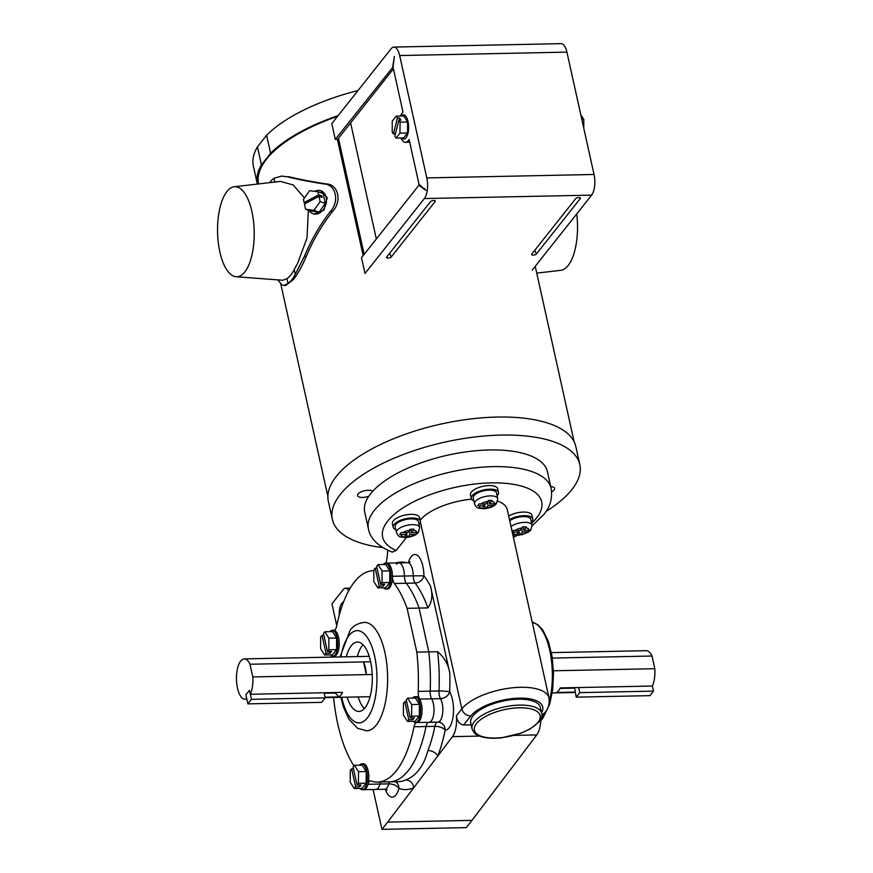 <?xml version="1.0" encoding="UTF-8"?>
<svg xmlns="http://www.w3.org/2000/svg" width="873" height="873" viewBox="0 0 873 873"><rect width="100%" height="100%" fill="white"/><g stroke="black" fill="none" stroke-linecap="round" stroke-linejoin="round"><path stroke-width="1.31" d="M364.161 254.359L338.429 138.294M363.157 255.625L337.382 139.353L363.157 255.625M376.339 238.984L350.608 122.918M401.853 137.989A12.113 4.922 -91.2 0 0 403.926 139.047A12.113 4.922 -91.2 0 0 407.997 121.511A12.113 4.922 -91.2 0 0 403.435 114.843A12.113 4.922 -91.2 0 0 401.394 115.989M396.058 138.098L399.976 133.154L400.052 122.155L398.83 120.234L394.836 136.188L396.058 138.098L403.61 137.945L407.538 133.002L407.604 121.991L403.752 115.945L396.2 116.098L392.272 121.052L392.206 132.052L393.428 133.973L395.404 133.929M398.972 120.234L399.539 117.975L397.422 118.019L396.2 116.098M393.428 133.973L397.422 118.019M398.83 120.234L400.947 120.19L399.539 117.975M400.052 122.155L407.604 121.991M399.976 133.154L407.538 133.002M580.807 114.767L583.819 119.503L583.764 128.113M583.819 119.503L581.865 119.546M393.428 68.869L337.589 139.353L335.287 139.396L331.784 123.628L391.148 48.713A15.398 6.264 -91.2 0 1 393.876 47.077A15.398 6.264 -91.2 0 1 399.67 55.545L426.799 177.906A15.398 6.264 88.8 0 1 424.365 198.564L365.012 273.478L361.509 257.71L418.942 185.229L420.066 185.207M391.3 256.891L435.125 201.565A2.521 1.015 167.5 0 0 435.245 200.954A2.521 1.015 167.5 0 0 433.03 200.539A2.521 1.015 167.5 0 0 430.52 201.663L386.684 256.989A2.521 1.015 -12.5 0 0 386.521 257.36A2.521 1.015 -12.5 0 0 388.496 258.048A2.521 1.015 -12.5 0 0 391.3 256.891L389.544 253.377M532.257 270.052L591.621 195.137L424.365 198.564M531.821 254.01L575.656 198.695A2.521 1.015 -12.5 0 1 578.166 197.571A2.521 1.015 -12.5 0 1 580.381 197.985A2.521 1.015 -12.5 0 1 580.261 198.597L536.437 253.923A2.521 1.015 167.5 0 1 533.632 255.08A2.521 1.015 167.5 0 1 531.657 254.392A2.521 1.015 167.5 0 1 531.821 254.01M393.876 47.077L561.132 43.65A15.398 6.264 -91.2 0 1 566.915 52.129L594.044 174.48A15.398 6.264 88.8 0 1 591.621 195.137M335.287 139.396L393.09 66.915M394.378 56.374L392.708 66.915M394.301 56.669L393.057 67.199L402.999 112.039L402.104 113.163A15.398 6.264 -91.2 0 0 400.554 116.011M401.002 137.999A15.398 6.264 -91.2 0 0 405.476 142.31A15.398 6.264 -91.2 0 0 408.204 140.662L409.099 139.538L419.04 184.378L425.882 190.325L418.942 185.229M405.476 142.31L407.778 142.255A15.398 6.264 -91.2 0 0 409.546 141.579M423.285 188.71L424.867 188.677M226.958 191.514A45.025 18.322 -91.2 0 0 218.152 241.45A45.025 18.322 -91.2 0 0 236.081 276.73A45.025 18.322 -91.2 0 0 244.8 271.95A45.025 18.322 -91.2 0 0 253.41 220.312A45.025 18.322 -91.2 0 0 234.248 186.767A45.025 18.322 -91.2 0 0 226.958 191.514M236.081 276.73L282.874 280.255L286.966 278.618L288.025 283.409A54.693 22.251 -91.2 0 0 295.26 274.308L294.201 269.528L297.726 263.133L307.012 237.969L308.355 210.175M309.086 210.415A12.113 9.177 -71.7 0 0 313.156 213.743A12.113 9.177 -71.7 0 0 323.141 209.858A12.113 9.177 -71.7 0 0 326.164 197.407A12.113 9.177 -71.7 0 0 320.773 190.751A12.113 9.177 -71.7 0 0 314.706 191.362M320.773 190.751L327.233 197.756L323.938 210.131L314.073 214.038L313.156 213.743M295.26 274.308L304.437 256.313C311.083 240.239 319.693 225.31 330.278 211.528C339.739 201.619 336.018 184.41 324.178 183.985C310.057 181.802 297.595 179.369 286.791 176.695L281.663 176.095L273.969 178.267A54.693 22.251 -91.2 0 0 270.204 181.955A54.693 22.251 -91.2 0 0 269.681 182.643M337.524 116.382A126.127 50.896 167.5 0 0 266.571 159.082A126.127 50.896 167.5 0 0 258.604 183.93M286.791 176.695L281.815 176.084M288.69 176.652C299.592 179.347 312.163 181.77 326.426 183.941C338.397 184.301 342.183 201.608 332.526 211.484C321.799 225.212 313.069 240.14 306.336 256.269C301.949 266.494 297.606 274.297 293.306 279.676L285.744 285.416L283.921 285.46M357.985 90.552A127.382 51.409 167.5 0 0 266.603 135.271L257.437 146.85A127.382 51.409 167.5 0 0 253.399 166.263L257.349 184.072A127.382 51.409 167.5 0 1 261.431 164.877L270.608 153.299A127.382 51.409 167.5 0 1 338.135 115.618M304.426 198.018L293.284 184.978L280.331 181.398L234.248 186.767M274.809 182.042L273.969 178.267M288.025 283.409L283.867 285.46L281.848 284.816L277.81 279.873M286.966 278.618A49.445 20.112 -91.2 0 0 294.201 269.528M257.437 146.85L261.431 164.877M266.603 135.271L270.608 153.299M305.615 209.269L313.964 210.371L320.129 201.63L318.951 196.349L304.448 203.987L305.615 209.269L310.799 210.982L319.147 212.095L325.313 203.354L323.13 193.5L317.947 191.787L309.599 190.685L303.433 199.426L304.131 202.547L306.008 203.169M304.131 202.547L318.634 194.908L321.755 195.945L320.195 196.763M318.634 194.908L317.947 191.787M318.951 196.349L322.082 197.385L321.755 195.945M320.129 201.63L325.313 203.354M313.964 210.371L319.147 212.095M546.007 511.447A126.727 51.136 167.5 0 0 571.837 489.633A126.727 51.136 167.5 0 0 579.814 464.578L575.82 446.55A126.727 51.136 167.5 0 0 469.565 419.105A126.727 51.136 167.5 0 0 336.345 476.342A126.727 51.136 167.5 0 0 328.368 501.408L332.362 519.435A126.727 51.136 167.5 0 0 382.811 547.622M579.814 464.578A126.727 51.136 167.5 0 0 473.57 437.133A126.727 51.136 167.5 0 0 340.35 494.369A126.727 51.136 167.5 0 0 332.362 519.435M551.649 491.826A7.999 3.23 167.5 0 0 554.071 489.993A7.999 3.23 167.5 0 0 554.584 488.411A7.999 3.23 167.5 0 0 550.732 486.577M372.706 491.303A7.999 3.23 167.5 0 0 365.394 490.571A7.999 3.23 167.5 0 0 358.105 494.009A7.999 3.23 167.5 0 0 357.603 495.591A7.999 3.23 167.5 0 0 368.832 496.191M536.753 273.118L560.826 270.314A45.025 18.322 -91.2 0 0 568.105 265.567A45.025 18.322 -91.2 0 0 576.715 213.95M330.409 654.903A12.942 5.271 -91.2 0 0 332.755 656.18A12.942 5.271 -91.2 0 0 335.046 654.805A12.942 5.271 -91.2 0 0 337.556 640.193A12.942 5.271 -91.2 0 0 332.22 630.295A12.942 5.271 -91.2 0 0 329.929 631.659M332.755 656.18L334.228 656.147A12.942 5.271 -91.2 0 0 336.531 654.772A12.942 5.271 -91.2 0 0 339.03 640.171A12.942 5.271 -91.2 0 0 333.693 630.262L334.032 630.251M329.688 651.454L330.081 653.233L331.522 651.422L327.451 651.498L328.815 649.796L336.563 649.632L336.629 637.999L332.558 631.605L324.811 631.768L323.457 633.482L327.451 651.498M322.028 635.293L320.664 636.995L320.598 648.628L324.669 655.023L326.022 653.31L322.028 635.293L323.85 635.249M326.022 653.31L330.081 653.233M324.669 655.023L332.417 654.87L336.563 649.632M328.815 649.796L328.881 638.163L336.629 637.999M328.881 638.163L324.811 631.768M360.014 788.439A12.942 5.271 -91.2 0 0 362.36 789.716A12.942 5.271 -91.2 0 0 364.652 788.33A12.942 5.271 -91.2 0 0 367.162 773.729A12.942 5.271 -91.2 0 0 361.826 763.82A12.942 5.271 -91.2 0 0 359.534 765.195M362.36 789.716L363.834 789.683A12.942 5.271 -91.2 0 0 366.125 788.297A12.942 5.271 -91.2 0 0 368.635 773.696A12.942 5.271 -91.2 0 0 363.299 763.788L361.826 763.82M366.234 771.536L362.164 765.141L354.416 765.294L353.063 767.007L357.057 785.034L361.116 784.947L359.687 786.759L355.627 786.846L354.263 788.559L362.011 788.395L366.158 783.157L366.234 771.536L358.487 771.688L354.416 765.294M357.057 785.034L358.41 783.321L366.158 783.157M358.41 783.321L358.487 771.688M353.456 768.786L351.623 768.818L350.269 770.532L350.193 782.153L354.263 788.559M359.294 784.991L359.687 786.759M351.623 768.818L355.627 786.846M413.202 721.294A12.942 5.271 -91.2 0 0 415.548 722.571A12.942 5.271 -91.2 0 0 417.851 721.196A12.942 5.271 -91.2 0 0 420.35 706.584A12.942 5.271 -91.2 0 0 415.024 696.687A12.942 5.271 -91.2 0 0 412.733 698.051M416.901 722.538A12.942 5.271 -91.2 0 0 417.021 722.538A12.942 5.271 -91.2 0 0 419.324 721.163A12.942 5.271 -91.2 0 0 421.834 706.563A12.942 5.271 -91.2 0 0 416.497 696.654L415.024 696.687M419.433 704.391L415.362 697.996L407.615 698.16L406.261 699.873L410.255 717.89L414.315 717.813L412.874 719.625L408.815 719.712L407.462 721.414L415.21 721.262L419.356 716.024L419.433 704.391L411.685 704.555L407.615 698.16M410.255 717.89L411.609 716.187L419.356 716.024M411.609 716.187L411.685 704.555M406.654 701.641L404.821 701.685L403.468 703.387L403.391 715.02L407.462 721.414M412.482 717.846L412.874 719.625M404.821 701.685L408.815 719.712M383.607 587.769A12.942 5.271 -91.2 0 0 385.953 589.046A12.942 5.271 -91.2 0 0 388.245 587.66A12.942 5.271 -91.2 0 0 390.755 573.059A12.942 5.271 -91.2 0 0 385.419 563.15A12.942 5.271 -91.2 0 0 383.127 564.525M385.953 589.046L387.426 589.013A12.942 5.271 -91.2 0 0 389.718 587.638A12.942 5.271 -91.2 0 0 392.228 573.026A12.942 5.271 -91.2 0 0 386.892 563.129L398.885 562.878A12.942 5.271 -91.2 0 0 396.582 564.264M380.65 584.364L384.709 584.277L383.28 586.099L379.22 586.176L377.856 587.889L385.604 587.725L389.751 582.498L389.827 570.866L385.757 564.471L378.009 564.624L376.656 566.337L380.65 584.364L382.003 582.651L389.751 582.498M382.003 582.651L382.079 571.029L389.827 570.866M382.079 571.029L378.009 564.624M377.049 568.116L375.215 568.148L373.862 569.862L373.786 581.494L377.856 587.889M382.887 584.321L383.28 586.099M375.215 568.148L379.22 586.176M653.506 691.121L579.781 692.627L576.191 697.156L649.916 695.65L653.506 691.121L652.382 686.036A20.177 8.206 -91.2 0 0 654.848 668.707L652.033 656.027A20.177 8.206 -91.2 0 0 646.304 650.68L551.398 652.622M579.781 692.627L578.657 687.542M576.191 697.156L574.609 687.629M575.067 692.082L556.636 692.453A20.177 8.206 -91.2 0 0 558.556 690.761A20.177 8.206 -91.2 0 0 560.106 688.197A20.177 8.206 -91.2 0 0 560.226 687.924L652.382 686.036M249.994 664.244A20.177 8.206 -91.2 0 0 244.265 658.897A20.177 8.206 -91.2 0 0 240.686 661.047A20.177 8.206 -91.2 0 0 236.779 683.821A20.177 8.206 -91.2 0 0 245.095 699.251A20.177 8.206 -91.2 0 0 246.753 698.793L245.88 694.864L249.471 690.336L250.344 694.264A20.177 8.206 -91.2 0 0 252.81 676.935L366.344 674.611A20.177 8.206 -91.2 0 0 363.528 661.93L249.994 664.244L252.81 676.935M325.051 697.189L338.91 696.905A20.177 8.206 88.8 0 0 340.83 695.214A20.177 8.206 88.8 0 0 342.5 692.376L250.344 694.264M553.482 670.78L654.848 668.707M552.336 658.056L652.033 656.027M559.986 688.437L574.194 688.142M370.643 661.778L363.528 661.93L366.344 674.611A20.177 8.206 -91.2 0 0 363.528 661.93L366.344 674.611L372.214 674.491M338.91 696.905L335.33 693.031L324.178 693.26M325.192 697.833L321.602 702.361L247.877 703.878L245.88 694.864L249.471 690.336L251.479 699.338L325.192 697.833L324.069 692.758M247.877 703.878L251.479 699.338M373.197 570.724L373.862 570.713A105.698 43.006 -91.2 0 0 373.197 570.724A105.698 43.006 -91.2 0 0 354.427 581.985A105.698 43.006 -91.2 0 0 336.694 626.039A8.075 3.285 88.8 0 1 335.33 629.4A8.075 3.285 88.8 0 1 333.901 630.262A8.075 3.285 88.8 0 1 333.824 630.262A12.942 5.271 -91.2 0 0 333.693 630.262L332.22 630.295M387.154 790.021L384.655 789.257L375.816 789.432A12.942 5.271 -91.2 0 0 379.962 784.052A8.075 3.285 88.8 0 1 380.792 782.012A8.075 3.285 -91.2 0 0 379.962 784.052A12.942 5.271 -91.2 0 1 375.816 789.432L363.834 789.683A12.942 5.271 -91.2 0 0 367.969 784.292A8.075 3.285 88.8 0 1 370.556 780.931A8.075 3.285 88.8 0 1 371.047 781.019A105.698 43.006 -91.2 0 0 377.529 782.077L389.511 781.837A105.698 43.006 -91.2 0 0 426.024 726.522A8.075 3.285 88.8 0 1 428.676 722.309A8.075 3.285 -91.2 0 0 426.024 726.522L414.031 726.762A8.075 3.285 88.8 0 1 416.694 722.549M377.529 782.077A105.698 43.006 -91.2 0 0 414.031 726.762M415.548 722.571L417.021 722.538A12.942 5.271 -91.2 0 0 421.845 713.514A12.942 5.271 -91.2 0 0 419.651 699.087A8.075 3.285 88.8 0 1 418.189 691.394A105.698 43.006 -91.2 0 0 416.803 652.12L428.796 651.88L419.084 608.077A105.698 43.006 -91.2 0 0 406.261 583.251A8.075 3.285 88.8 0 1 404.417 576.027A12.942 5.271 -91.2 0 0 398.885 562.878L407.724 562.703L410.146 561.885M417.152 722.538L428.883 722.298A12.942 5.271 -91.2 0 0 429.014 722.298A12.942 5.271 -91.2 0 0 433.837 713.274A12.942 5.271 -91.2 0 0 431.644 698.847A8.075 3.285 88.8 0 1 430.182 691.143A105.698 43.006 -91.2 0 0 428.796 651.88L419.084 608.077A105.698 43.006 -91.2 0 0 406.261 583.251L394.269 583.491A8.075 3.285 88.8 0 1 392.424 576.267A12.942 5.271 -91.2 0 0 386.892 563.129L385.419 563.15M416.803 652.12L407.091 608.328L427.923 607.903A105.698 43.006 -91.2 0 0 415.101 583.066A8.075 6.449 142.5 0 0 423.918 575.82A113.774 46.28 88.8 0 1 430.498 586.132C432.932 594.699 432.07 601.955 427.923 607.903M407.091 608.328A105.698 43.006 -91.2 0 0 394.269 583.491M333.573 697.44A105.698 43.006 -91.2 0 0 353.98 765.85M331.991 656.06A8.075 3.285 88.8 0 1 332.231 657.107M392.424 576.267L404.417 576.027A8.075 3.285 -91.2 0 0 406.261 583.251L415.101 583.066A8.075 3.285 88.8 0 1 413.671 579.596A8.075 3.285 88.8 0 1 413.256 575.842L423.918 575.82A21.017 8.555 88.8 0 0 411.194 556.712A21.017 8.555 88.8 0 0 408.368 562.638M418.189 691.394L430.182 691.143A8.075 3.285 -91.2 0 0 431.644 698.847L419.651 699.087M404.319 537.059L408.007 536.982A7.857 3.176 167.5 0 0 415.09 534.363L416.486 534.058L417.927 532.246L411.423 532.661L413.922 529.158L410.234 529.224L407.746 532.737L401.122 532.585L399.681 534.407L401.209 534.647A7.857 3.176 167.5 0 0 404.319 537.059L406.305 534.549L401.209 534.647M396.451 532.574L395.174 526.801A11.895 4.802 -12.5 0 1 395.916 524.455A11.895 4.802 -12.5 0 1 408.433 519.075A11.895 4.802 -12.5 0 1 418.407 521.65L419.684 527.423L418.407 532.355C416.214 535.04 412.242 536.764 406.491 537.506C399.539 537.015 398.677 537.386 396.451 532.574A11.895 4.802 -12.5 0 1 397.204 530.217A11.895 4.802 -12.5 0 1 409.71 524.848A11.895 4.802 -12.5 0 1 419.684 527.423M419.04 524.52A13.946 5.631 167.5 0 0 419.531 523.964A13.946 5.631 167.5 0 0 420.404 521.214A13.946 5.631 167.5 0 0 408.717 518.191A13.946 5.631 167.5 0 0 394.05 524.487A13.946 5.631 167.5 0 0 393.166 527.248A13.946 5.631 167.5 0 0 395.807 529.671M420.404 521.214L419.607 517.602A13.946 5.631 167.5 0 0 407.909 514.59A13.946 5.631 167.5 0 0 393.254 520.886A13.946 5.631 167.5 0 0 392.37 523.647L393.166 527.248M408.007 536.982L409.994 534.472L409.197 530.893M415.09 534.363L409.994 534.472M406.305 534.549L405.912 532.77M411.423 532.661L410.67 529.256M416.486 534.058L416.159 532.563M407.375 537.419L406.338 532.759M488.76 500.469L489.513 503.874L492.001 500.371L488.323 500.447L487.811 501.451A7.857 3.176 167.5 0 0 480.728 504.059L479.201 503.808L477.771 505.62L479.288 505.871L484.384 505.762L483.991 503.994M479.288 505.871A7.857 3.176 167.5 0 0 482.398 508.272L485.453 508.632L488.072 505.685L494.576 505.271L496.006 503.459L494.609 503.776A7.857 3.176 167.5 0 0 491.499 501.375M474.53 503.786L473.253 498.025A11.895 4.802 -12.5 0 1 474.006 495.668A11.895 4.802 -12.5 0 1 486.512 490.299A11.895 4.802 -12.5 0 1 496.486 492.874L497.763 498.636L496.497 503.579C494.304 506.264 490.331 507.977 484.58 508.73C477.618 508.228 476.756 508.599 474.53 503.786A11.895 4.802 -12.5 0 1 475.283 501.44A11.895 4.802 -12.5 0 1 487.789 496.06A11.895 4.802 -12.5 0 1 497.763 498.636M497.119 495.744A13.946 5.631 167.5 0 0 497.61 495.187A13.946 5.631 167.5 0 0 498.494 492.427A13.946 5.631 167.5 0 0 486.796 489.404A13.946 5.631 167.5 0 0 472.129 495.711A13.946 5.631 167.5 0 0 471.256 498.472A13.946 5.631 167.5 0 0 473.897 500.895M498.494 492.427L497.686 488.825A13.946 5.631 167.5 0 0 485.999 485.803A13.946 5.631 167.5 0 0 471.333 492.099A13.946 5.631 167.5 0 0 470.46 494.86L471.256 498.472M480.728 504.059L485.825 503.95L487.811 501.451M482.398 508.272L484.384 505.762M494.576 505.271L494.238 503.776M488.072 505.685L487.287 502.117M485.453 508.632L484.428 503.983M489.513 503.874L494.609 503.776M519.751 535.116L522.37 532.17L528.874 531.755L530.304 529.944L528.907 530.26A7.857 3.176 167.5 0 0 525.797 527.849L526.299 526.856L522.621 526.932L522.109 527.925A7.857 3.176 167.5 0 0 515.026 530.544L513.499 530.293L512.058 532.104L518.682 532.246L516.063 535.193L519.751 535.116L518.726 530.468M509.734 520.788A11.895 4.802 -12.5 0 1 522.272 516.641A11.895 4.802 -12.5 0 1 530.784 519.359L532.061 525.12L530.795 530.053L528.7 531.973L521.945 534.745L512.778 534.516M531.417 522.218A13.946 5.631 167.5 0 0 531.908 521.672A13.946 5.631 167.5 0 0 532.781 518.911A13.946 5.631 167.5 0 0 523.822 515.67A13.946 5.631 167.5 0 0 509.483 519.664M532.781 518.911L531.984 515.31A13.946 5.631 167.5 0 0 523.014 512.069A13.946 5.631 167.5 0 0 508.675 516.052M522.109 527.925L520.122 530.435L515.026 530.544M525.797 527.849L523.811 530.358L523.058 526.954M523.811 530.358L528.907 530.26M528.874 531.755L528.536 530.26M522.37 532.17L521.574 528.591M518.682 532.246L518.289 530.468M347.094 697.167A34.713 14.121 -91.2 0 0 358.868 711.451A34.713 14.121 -91.2 0 0 365.034 707.763A34.713 14.121 -91.2 0 0 371.745 668.609A34.713 14.121 -91.2 0 0 357.45 642.048A34.713 14.121 -91.2 0 0 351.284 645.747A34.713 14.121 -91.2 0 0 346.265 656.812M363.037 644.711A34.713 14.121 -91.2 0 0 362.35 645.529A34.713 14.121 -91.2 0 0 357.319 656.583M358.148 696.938A34.713 14.121 -91.2 0 0 364.347 708.57M343.493 602.152A12.146 4.943 -91.2 0 0 341.769 603.385A12.146 4.943 -91.2 0 0 339.259 615.17M540.834 719.232A20.177 8.206 88.8 0 1 536.753 734.924L471.966 820.38L387.688 822.104L413.726 787.752A113.774 46.28 88.8 0 1 398.917 788.428A8.075 7.29 109.3 0 0 395.709 781.706M437.919 722.113A8.075 7.377 -87.8 0 1 438.126 722.124L438.126 722.124A8.075 7.377 -87.8 0 1 445.186 730.035A8.075 3.568 11.5 0 0 434.863 726.336L426.024 726.522A105.698 43.006 -91.2 0 1 389.511 781.837L398.35 781.651A105.698 43.006 -91.2 0 0 405.629 779.96C416.29 775.89 423.721 766.09 427.934 750.562A105.698 43.006 -91.2 0 0 434.863 726.336A8.075 3.285 -91.2 0 1 436.216 722.975A8.075 3.285 -91.2 0 1 437.515 722.124M472.042 728.846L470.743 722.964A35.684 14.405 -12.5 0 1 472.991 715.904A35.684 14.405 -12.5 0 1 510.498 699.786A35.684 14.405 -12.5 0 1 540.42 707.512L541.718 713.394C542.504 715.314 541.664 718.097 539.208 721.742L530.151 728.999L521.257 733.113L501.549 737.805C493.07 738.733 486.01 738.263 480.357 736.397C476.854 734.291 475.338 735.983 472.042 728.846A35.684 14.405 -12.5 0 1 474.29 721.785A35.684 14.405 -12.5 0 1 511.807 705.668A35.684 14.405 -12.5 0 1 541.718 713.394M551.136 488.411L547.447 471.747A93.575 37.757 167.5 0 0 468.997 451.483A93.575 37.757 167.5 0 0 370.632 493.747A93.575 37.757 167.5 0 0 364.739 512.255L368.428 528.907A93.575 37.757 -12.5 0 1 374.321 510.41A93.575 37.757 -12.5 0 1 472.686 468.146A93.575 37.757 -12.5 0 1 551.136 488.411C552.631 498.363 550.143 507.115 543.672 514.655L532.17 525.764M387.688 822.104L381.938 829.35L373.098 789.487M336.771 625.625L331.947 603.843L343.296 589.504A12.113 4.922 -91.2 0 1 345.446 588.216L350.215 588.118M381.938 829.35L466.215 827.626L471.966 820.38M348.622 590.89A12.113 4.922 -91.2 0 0 345.446 588.216M449.791 673.159A113.774 46.28 88.8 0 1 449.66 691.962A8.075 1.102 2.4 0 0 439.021 690.969L430.182 691.143A105.698 43.006 -91.2 0 0 428.796 651.88L437.635 651.695C444.368 657.413 448.416 664.571 449.791 673.159L430.498 586.132M405.629 779.96A8.075 7.268 65.8 0 1 413.726 787.752L452.476 736.648A20.177 8.206 -91.2 0 0 456.426 715.729L461.839 708.887L420.426 522.098M406.436 537.517L396.146 550.492L392.348 552.14C378.26 546.498 370.283 538.75 368.428 528.907M385.975 563.14A27.445 11.163 -91.2 0 0 387.667 550.219M407.724 562.703A12.942 5.271 -91.2 0 1 413.256 575.842L404.417 576.027A12.942 5.271 -91.2 0 0 398.885 562.878M428.883 722.298A12.942 5.271 -91.2 0 0 429.014 722.298A12.942 5.271 -91.2 0 0 433.837 713.274A12.942 5.271 -91.2 0 0 431.644 698.847L440.483 698.662A8.075 3.285 88.8 0 1 439.414 695.737A8.075 3.285 88.8 0 1 439.021 690.969A105.698 43.006 -91.2 0 0 437.635 651.695M541.576 712.728A38.063 15.365 167.5 0 0 517.274 698.204A38.063 15.365 167.5 0 0 470.809 715.947L463.628 725.005L471.158 724.852M470.809 715.947A8.075 6.613 38.4 0 1 461.839 708.887A46.138 18.617 -12.5 0 1 510.345 688.044A46.138 18.617 -12.5 0 1 549.03 698.04L507.224 509.494A46.138 18.617 167.5 0 0 497.719 501.178M471.54 499.17A46.138 18.617 167.5 0 0 420.175 520.166M385.309 789.29A21.017 8.555 88.8 0 0 398.917 788.428A8.075 4.354 15.4 0 0 388.801 783.867L367.969 784.292M427.934 750.562A8.075 5.249 21.2 0 1 437.733 756.105A113.774 46.28 88.8 0 0 445.186 730.035A21.017 8.555 88.8 0 0 453.196 715.62A21.017 8.555 88.8 0 0 449.66 691.962A8.075 5.947 -30.2 0 1 440.483 698.662A12.942 5.271 -91.2 0 1 442.676 713.088A12.942 5.271 -91.2 0 1 437.853 722.113A12.942 5.271 -91.2 0 1 437.722 722.113L429.134 722.287M463.628 725.005C459.318 724.099 456.917 721.011 456.426 715.729M566.915 52.129L399.67 55.545M594.044 174.48L426.799 177.906M408.204 140.662L409.339 140.64M434.634 200.572L435.125 201.565M579.77 197.604L580.261 198.597M534.68 250.409L536.437 253.923M324.178 183.985L326.426 183.941M304.437 256.313L306.336 256.269M330.278 211.528L332.526 211.484M409.732 530.227A7.857 3.176 167.5 0 0 402.649 532.836M416.519 532.552A7.857 3.176 167.5 0 0 413.409 530.151M486.086 508.195A7.857 3.176 167.5 0 0 493.169 505.587M511.011 526.561A11.895 4.802 -12.5 0 1 523.549 522.403A11.895 4.802 -12.5 0 1 532.061 525.12M513.586 532.355A7.857 3.176 167.5 0 0 516.696 534.756M520.384 534.68A7.857 3.176 167.5 0 0 527.467 532.072M531.646 523.222A81.462 32.879 167.5 0 0 536.579 517.951A81.462 32.879 167.5 0 0 491.172 482.889A81.462 32.879 167.5 0 0 387.776 520.995A81.462 32.879 167.5 0 0 396.146 550.492M513.084 535.946A81.462 32.879 167.5 0 0 514.732 535.051M540.813 719.876A51.103 20.788 -91.2 0 0 541.675 718.85A51.103 20.788 -91.2 0 0 546.433 710.426M549.357 701.466A51.103 20.788 -91.2 0 0 532.224 622.253L537.844 624.686L542.908 630.186L548.43 641.6L552.009 655.95L553.537 672.854L552.685 689.648L549.717 704.096L542.853 718.304L540.78 720.585M538.03 722.287A33.665 13.586 167.5 0 0 519.26 707.796A33.665 13.586 167.5 0 0 476.538 723.553A33.665 13.586 167.5 0 0 495.297 738.045A33.665 13.586 167.5 0 0 538.03 722.287M395.927 562.943A113.774 46.28 88.8 0 1 406.567 562.725M340.023 656.943L350.062 630.361C353.096 625.865 357.875 623.213 364.423 622.384A54.224 22.065 88.8 0 1 386.761 663.873A54.224 22.065 88.8 0 1 376.274 725.048A54.224 22.065 88.8 0 1 366.638 730.821L357.603 728.3L348.84 719.134L343.296 706.737L340.852 697.298M341.692 697.276A46.16 18.78 -91.2 0 0 367.304 717.988A46.16 18.78 -91.2 0 0 374.582 656.027A46.16 18.78 -91.2 0 0 349.025 635.522A46.16 18.78 -91.2 0 0 340.863 656.922M536.753 734.924L514.175 735.393M479.539 736.092L452.476 736.648M384.655 789.257A12.942 5.271 -91.2 0 0 388.801 783.867A8.075 3.285 88.8 0 1 389.631 781.837M549.03 698.04C549.597 704.325 548.277 709.083 545.068 712.324A8.075 6.613 -141.6 0 1 541.871 714.332M574.15 441.803L535.236 266.298M327.877 496.399L280.79 284.009M369.235 656.343L244.265 658.897M575.165 692.496L552.216 692.966M370.065 696.698L325.149 697.614M246.852 699.218L245.095 699.251M417.021 722.538L438.126 722.124M517.394 535.269L513.4 537.353M545.068 712.324L541.773 716.493"/></g></svg>
